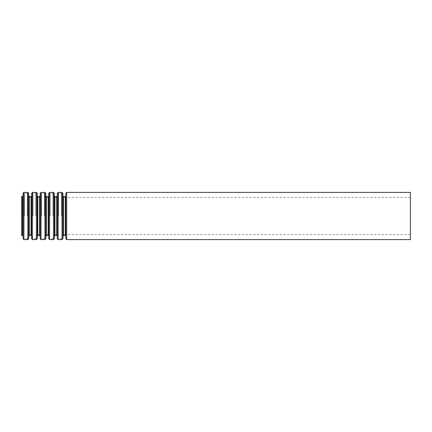<?xml version="1.0" encoding="UTF-8"?>
<svg xmlns="http://www.w3.org/2000/svg" width="432" height="432" viewBox="0 0 432 432"><rect width="100%" height="100%" fill="white"/><g stroke="black" fill="none" stroke-linecap="round" stroke-linejoin="round"><path stroke-width="0.32" stroke-dasharray="2.16 1.62" d="M21.6 235.44L21.6 196.56M410.4 239.587L410.4 192.413M22.918 235.872L22.918 196.128M23.841 216L23.841 196.598L23.841 216M23.965 216L23.965 193.752L23.965 216M24.419 216L24.419 193.32L24.419 216M27.335 216L27.335 193.32L27.335 216M27.788 216L27.788 193.752L27.788 216M27.913 216L27.913 196.598L27.913 216M28.82 216L28.82 197.467L28.82 216M31.471 235.872L31.471 196.128M32.395 216L32.395 196.598L32.395 216M32.497 239.587L32.497 192.413M32.972 216L32.972 193.32L32.972 216M35.888 216L35.888 193.32L35.888 216M36.342 216L36.342 193.752L36.342 216M36.466 216L36.466 196.598L36.466 216M37.373 216L37.373 197.467L37.373 216M40.041 216L40.041 197.467L40.041 216M40.948 216L40.948 196.598L40.948 216M41.072 216L41.072 193.752L41.072 216M41.526 216L41.526 193.32L41.526 216M44.442 216L44.442 193.32L44.442 216M44.896 216L44.896 193.752L44.896 216M45.02 216L45.02 196.598L45.02 216M45.927 216L45.927 197.467L45.927 216M48.595 216L48.595 197.467L48.595 216M49.502 216L49.502 196.598L49.502 216M49.626 216L49.626 193.752L49.626 216M50.08 216L50.08 193.32L50.08 216M52.996 216L52.996 193.32L52.996 216M53.471 239.587L53.471 192.413M53.573 216L53.573 196.598L53.573 216M54.497 235.872L54.497 196.128M57.148 216L57.148 197.467L57.148 216M58.055 216L58.055 196.598L58.055 216M58.18 216L58.18 193.752L58.18 216M58.633 216L58.633 193.32L58.633 216M61.549 216L61.549 193.32L61.549 216M62.003 216L62.003 193.752L62.003 216M62.127 216L62.127 196.598L62.127 216M63.05 235.872L63.05 196.128M66.712 239.587L66.712 192.413M65.81 238.718L65.81 193.282M65.686 235.872L65.686 196.128M65.232 235.44L65.232 196.56M63.504 235.44L63.504 196.56M62.926 238.718L62.926 193.282M62.024 239.587L62.024 192.413M58.158 239.587L58.158 192.413M57.256 238.718L57.256 193.282M57.132 235.872L57.132 196.128M56.678 235.44L56.678 196.56M54.95 235.44L54.95 196.56M54.373 238.718L54.373 193.282M49.604 239.587L49.604 192.413M48.703 238.718L48.703 193.282M48.578 235.872L48.578 196.128M48.125 235.44L48.125 196.56M46.397 235.44L46.397 196.56M45.943 235.872L45.943 196.128M45.819 238.718L45.819 193.282M44.917 239.587L44.917 192.413M41.051 239.587L41.051 192.413M40.149 238.718L40.149 193.282M40.025 235.872L40.025 196.128M39.571 235.44L39.571 196.56M37.843 235.44L37.843 196.56M37.39 235.872L37.39 196.128M37.265 238.718L37.265 193.282M36.364 239.587L36.364 192.413M31.595 238.718L31.595 193.282M31.018 235.44L31.018 196.56M29.29 235.44L29.29 196.56M28.836 235.872L28.836 196.128M28.712 238.718L28.712 193.282M27.81 239.587L27.81 192.413M23.944 239.587L23.944 192.413M23.042 238.718L23.042 193.282M22.464 235.44L22.464 196.56M410.4 197.467L63.034 197.467L62.127 196.598L62.003 193.752L61.549 193.32L58.633 193.32L58.18 193.752L58.055 196.598L57.148 197.467L54.481 197.467L53.573 196.598L53.449 193.752L52.996 193.32L50.08 193.32L49.626 193.752L49.502 196.598L48.595 197.467L45.927 197.467L45.02 196.598L44.896 193.752L44.442 193.32L41.526 193.32L41.072 193.752L40.948 196.598L40.041 197.467L37.373 197.467L36.466 196.598L36.342 193.752L35.888 193.32L32.972 193.32L32.519 193.752L32.395 196.598L31.487 197.467L28.82 197.467L27.913 196.598L27.788 193.752L27.335 193.32L24.419 193.32L23.965 193.752L23.841 196.598L22.934 197.467L21.6 197.467M410.4 234.533L63.034 234.533L62.127 235.402L62.003 238.248L61.549 238.68L58.633 238.68L58.18 238.248L58.055 235.402L57.148 234.533L54.481 234.533L53.573 235.402L53.449 238.248L52.996 238.68L50.08 238.68L49.626 238.248L49.502 235.402L48.595 234.533L45.927 234.533L45.02 235.402L44.896 238.248L44.442 238.68L41.526 238.68L41.072 238.248L40.948 235.402L40.041 234.533L37.373 234.533L36.466 235.402L36.342 238.248L35.888 238.68L32.972 238.68L32.519 238.248L32.395 235.402L31.487 234.533L28.82 234.533L27.913 235.402L27.788 238.248L27.335 238.68L24.419 238.68L23.965 238.248L23.841 235.402L22.934 234.533L21.6 234.533"/><path stroke-width="0.65" d="M21.6 196.56L21.6 235.44L22.464 235.44L22.464 196.56L21.6 196.56M410.4 192.413L410.4 239.587L66.712 239.587L66.712 192.413L410.4 192.413M65.81 238.718L65.81 193.282L65.81 238.718L66.712 239.587M65.686 196.128L65.232 196.56L65.232 235.44L63.504 235.44L63.05 235.872L62.926 238.718L62.926 193.282L63.05 235.872M65.232 196.56L63.504 196.56L63.504 235.44M62.926 193.282L62.024 192.413L62.024 239.587L62.926 238.718M62.024 192.413L58.158 192.413L58.158 239.587L62.024 239.587M57.256 238.718L57.256 193.282L57.256 238.718L58.158 239.587M57.132 196.128L56.678 196.56L56.678 235.44L54.95 235.44L54.497 235.872L54.373 238.718L54.373 193.282L54.497 235.872M56.678 196.56L54.95 196.56L54.95 235.44M54.373 193.282L53.471 192.413L53.471 239.587L54.373 238.718M53.471 192.413L49.604 192.413L49.604 239.587L53.471 239.587M48.703 238.718L48.703 193.282L48.703 238.718L49.604 239.587M48.578 196.128L48.125 196.56L48.125 235.44L46.397 235.44L45.943 235.872L45.819 238.718L45.819 193.282L45.943 235.872M48.125 196.56L46.397 196.56L46.397 235.44M45.819 193.282L44.917 192.413L44.917 239.587L45.819 238.718M44.917 192.413L41.051 192.413L41.051 239.587L44.917 239.587M40.149 238.718L40.149 193.282L40.149 238.718L41.051 239.587M40.025 196.128L39.571 196.56L39.571 235.44L37.843 235.44L37.39 235.872L37.265 238.718L37.265 193.282L37.39 235.872M39.571 196.56L37.843 196.56L37.843 235.44M37.265 193.282L36.364 192.413L36.364 239.587L37.265 238.718M36.364 192.413L32.497 192.413L32.497 239.587L36.364 239.587M31.595 238.718L31.595 193.282L31.595 238.718L32.497 239.587M31.471 196.128L31.018 196.56L31.018 235.44L29.29 235.44L28.836 235.872L28.712 238.718L28.712 193.282L28.836 235.872M31.018 196.56L29.29 196.56L29.29 235.44M28.712 193.282L27.81 192.413L27.81 239.587L28.712 238.718M27.81 192.413L23.944 192.413L23.944 239.587L27.81 239.587M23.042 238.718L23.042 193.282L23.042 238.718L23.944 239.587M65.81 193.282L66.712 192.413M65.686 235.872L65.232 235.44M63.504 196.56L63.05 196.128M57.256 193.282L58.158 192.413M57.132 235.872L56.678 235.44M54.95 196.56L54.497 196.128M48.703 193.282L49.604 192.413M48.578 235.872L48.125 235.44M46.397 196.56L45.943 196.128M40.149 193.282L41.051 192.413M40.025 235.872L39.571 235.44M37.843 196.56L37.39 196.128M31.595 193.282L32.497 192.413M31.471 235.872L31.018 235.44M29.29 196.56L28.836 196.128M23.042 193.282L23.944 192.413M22.918 196.128L22.464 196.56M22.918 235.872L22.464 235.44"/></g></svg>
